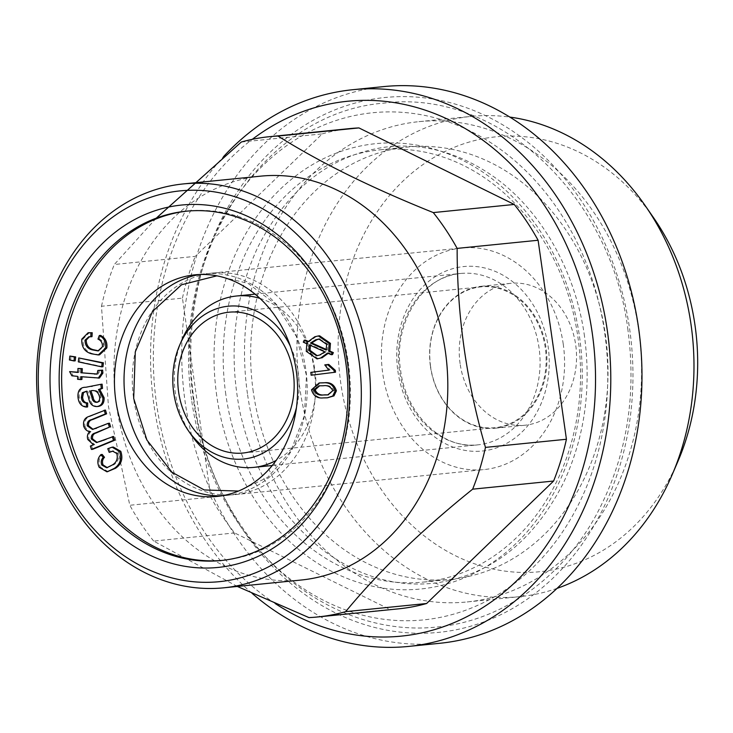 <?xml version="1.0" encoding="UTF-8"?>
<svg xmlns="http://www.w3.org/2000/svg" width="733" height="733" viewBox="0 0 733 733"><rect width="100%" height="100%" fill="white"/><g stroke="black" fill="none" stroke-linecap="round" stroke-linejoin="round"><path stroke-width="0.55" stroke-dasharray="3.67 2.75" d="M97.984 339.104L99.23 338.976L100.549 335.412M99.551 354.818L92.679 353.645C85.889 351.703 82.682 346.819 83.049 339.003L89.389 332.617M91.433 353.773L92.679 353.645M81.803 339.132L83.049 339.003M91.992 336.658L89.518 336.704M98.561 350.814L103.674 346.709C103.903 342.916 102.418 340.332 99.23 338.976M102.428 346.828L103.674 346.709M69.415 359.967L70.661 359.839L71.11 355.936M75.224 360.819L70.661 359.839M78.321 361.864L79.567 361.745L80.016 357.832M102.959 366.729L79.567 361.745M97.947 372.199L99.202 372.071L99.111 370.321M97.086 374.013L98.332 373.894L99.202 372.071M96.948 374.068L98.332 373.894M77.808 372.446L79.054 372.318L79.201 368.332M77.817 372.199L79.054 372.318M71.861 375.791L73.108 375.672L70.863 371.503M77.671 376.377L73.108 375.672M77.57 379.263L78.816 379.144L78.917 376.249M81.913 379.456L78.816 379.144M80.767 376.689L82.004 376.808M99.468 378.036L82.014 376.56M97.013 402.243L97.691 402.225C100.064 401.748 101.117 400.016 100.87 397.057C99.651 391.935 96.811 389.782 92.358 390.597L91.762 390.662M96.435 402.353L97.691 402.225M99.624 397.176L100.87 397.057M78 397.204L79.246 397.075C78.807 390.405 81.436 387.088 87.117 387.125L102.098 384.184M87.593 406.925C82.637 406.384 79.851 403.104 79.246 397.075M85.532 391.321L86.421 391.239M88.675 398.175L89.921 398.046L87.795 391.101M98.249 406.43C93.687 406.458 90.91 403.672 89.921 398.046M97.132 442.466L102.125 441.184L113.569 436.474M95.427 428.622L109.501 423.225M93.109 429.346L96.683 428.503M83.754 426.34L85.001 426.221C84.103 421.008 85.871 417.7 90.306 416.298L105.442 410.059M89.738 431.636L90.984 431.508C88.18 431.041 86.192 429.272 85.001 426.221M87.804 439.507L89.05 439.388C88.134 436.126 88.785 433.505 90.984 431.508M93.485 444.775L94.731 444.656L89.05 439.388M90.388 446.049L94.731 444.656M92.67 449.311L91.634 445.93M116.794 453.516L118.04 453.388L113.111 451.088M112.351 464.979L113.606 464.859C117.857 462.303 119.332 458.482 118.04 453.388M107.339 467.663L113.606 464.859M99.175 467.288L100.421 467.159C98.195 462.294 98.79 458.061 102.208 454.451M108.255 471.722L100.421 467.159M107.788 448.706L113.331 447.066M110.445 452.215L109.034 448.578M326.304 349.467L327.321 349.925L327.935 344.244L319.561 338.985M317.197 355.67L320.926 354.909L326.103 351.721L310.545 344.739L310.306 345.316M319.68 355.038L320.926 354.909M324.856 351.849L326.103 351.721M309.289 344.858L310.545 344.739M314.824 336.759L319.634 335.815M307.842 341.88L309.088 341.752L316.07 336.63M308.263 341.386L309.088 341.752M303.297 342.183L304.543 342.054L305.414 340.112M306.806 343.759L308.052 343.63L304.543 342.054M306.266 351.318L307.512 351.189L308.052 343.63M318.269 358.758L307.512 351.189M327.55 353.049L328.796 352.921L328.375 353.416M332.498 354.58L328.796 352.921M326.075 350.053L327.321 349.925M326.689 344.373L327.935 344.244M324.774 364.897L328.76 364.429M328.842 370.119L330.097 369.991L326.02 364.768M310.819 372.382L330.097 369.991M312.395 375.104L312.066 372.263M328.256 394.84L334.037 390.588C332.049 386.621 328.888 384.972 324.545 385.631L319.689 385.76M332.791 390.716L334.037 390.588M311.479 389.809L312.725 389.681L320.431 382.809M323.308 397.9L324.554 397.772C318.571 398.44 314.622 395.747 312.725 389.681M328.558 397.698L324.554 397.772M290.305 346.15A76.791 63.02 84.3 0 1 296.471 407.539M563.237 344.107A111.352 91.378 -95.7 0 0 461.854 247.992A111.352 91.378 -95.7 0 0 382.067 367.929A111.352 91.378 -95.7 0 0 484.128 469.578A111.352 91.378 -95.7 0 0 563.237 344.107M241.294 142.028L322.254 133.882L195.262 256.358L114.311 264.494L156.285 218.141M210.765 497.13L129.814 505.266L108.447 406.494L101.484 306.266L182.444 298.129L210.765 497.13A241.349 198.066 84.3 0 0 234.633 532.937L389.938 609.471L308.978 617.607M237.336 586.455L153.673 541.073L234.633 532.937M216.748 395.829A223.794 183.662 84.3 0 1 461.533 159.748A223.794 183.662 84.3 0 1 516.133 543.355A223.794 183.662 84.3 0 1 216.748 395.829M191.588 399.916A254.846 209.134 84.3 0 1 211.351 241.908A254.846 209.134 84.3 0 1 516.417 162.094A254.846 209.134 84.3 0 1 554.698 542.906A254.846 209.134 84.3 0 1 239.856 525.405A254.846 209.134 84.3 0 1 191.588 399.916M194.016 400.374A268.773 220.569 84.3 0 1 214.861 233.726A268.773 220.569 84.3 0 1 536.602 149.541A268.773 220.569 84.3 0 1 576.981 551.179A268.773 220.569 84.3 0 1 244.923 532.726A268.773 220.569 84.3 0 1 194.016 400.374M439.837 643.281A279.749 229.576 84.3 0 1 185.128 401.821A279.749 229.576 84.3 0 1 383.881 86.586M275.205 603.534A268.773 220.569 84.3 0 1 156.596 404.14A268.773 220.569 84.3 0 1 252.299 139.325M322.254 133.882A241.349 198.066 84.3 0 1 350.292 128.55M398.578 608.839A241.349 198.066 84.3 0 1 389.938 609.471M182.444 298.129A241.349 198.066 84.3 0 1 195.262 256.358M460.104 363.678A71.312 58.521 84.3 0 1 510.764 283.323A71.312 58.521 84.3 0 1 576.12 348.422A71.312 58.521 84.3 0 1 525.03 425.222A71.312 58.521 84.3 0 1 460.104 363.678M678.08 460.965A218.553 179.356 84.3 0 1 491.092 568.57A218.553 179.356 84.3 0 1 340.763 383.093A218.553 179.356 84.3 0 1 440.735 153.646A218.553 179.356 84.3 0 1 653.644 217.838M153.673 541.073A241.349 198.066 84.3 0 1 129.814 505.266M101.484 306.266A241.349 198.066 84.3 0 1 114.311 264.494M187.217 211.104A175.526 144.044 84.3 0 1 188.473 210.976A175.526 144.044 84.3 0 1 348.285 362.478A175.526 144.044 84.3 0 1 223.583 560.269A175.526 144.044 84.3 0 1 222.328 560.388M314.118 369.148A111.352 91.378 -95.7 0 0 212.735 273.033A111.352 91.378 -95.7 0 0 133.626 398.514A111.352 91.378 -95.7 0 0 235.009 494.619A111.352 91.378 -95.7 0 0 314.118 369.148M301.171 580.032A202.959 166.556 84.3 0 1 116.382 404.863A202.959 166.556 84.3 0 1 260.572 176.167M252.005 593.263A279.749 229.576 84.3 0 1 153.939 404.964A279.749 229.576 84.3 0 1 223.437 156.743M225.828 394.583A217.215 178.256 84.3 0 1 380.152 149.807A217.215 178.256 84.3 0 1 579.244 348.111A217.215 178.256 84.3 0 1 423.61 582.066A217.215 178.256 84.3 0 1 225.828 394.583M253.27 391.825A217.215 178.256 84.3 0 1 407.603 147.049A217.215 178.256 84.3 0 1 606.686 345.344A217.215 178.256 84.3 0 1 451.052 579.299A217.215 178.256 84.3 0 1 253.27 391.825M247.433 393.63A241.349 198.066 84.3 0 1 418.909 121.66A241.349 198.066 84.3 0 1 640.12 341.99A241.349 198.066 84.3 0 1 467.187 601.94A241.349 198.066 84.3 0 1 247.433 393.63M557.144 588.342A241.349 198.066 84.3 0 1 519.578 596.671A241.349 198.066 84.3 0 1 299.834 388.362A241.349 198.066 84.3 0 1 471.301 116.391A241.349 198.066 84.3 0 1 509.765 117.078M430.473 366.656A71.312 58.521 -95.7 0 0 495.398 428.2A71.312 58.521 -95.7 0 0 546.497 351.4A71.312 58.521 -95.7 0 0 481.141 286.301A71.312 58.521 -95.7 0 0 430.473 366.656M199.697 274.499A111.352 91.378 84.3 0 1 204.48 273.867A111.352 91.378 84.3 0 1 306.541 375.516A111.352 91.378 84.3 0 1 226.763 495.453A111.352 91.378 84.3 0 1 221.943 495.783M430.61 366.61A70.762 58.072 84.3 0 1 480.885 286.878A70.762 58.072 84.3 0 1 545.737 351.474A70.762 58.072 84.3 0 1 495.032 427.687A70.762 58.072 84.3 0 1 430.61 366.61M191.661 435.457A86.118 70.67 84.3 0 1 175.352 393.044A86.118 70.67 84.3 0 1 182.031 339.654M259.894 298.368A86.118 70.67 84.3 0 1 315.465 374.618A86.118 70.67 84.3 0 1 276.185 460.406M94.264 378.036L95.519 377.907M91.112 390.726L92.358 390.597M91.167 386.667L92.413 386.538M85.871 387.253L87.117 387.125M100.879 441.303L102.125 441.184M89.05 416.417L90.306 416.298M323.299 385.76L324.545 385.631M397.854 371.017A92.697 76.076 -95.7 0 0 521.859 432.122A92.697 76.076 -95.7 0 0 499.246 273.226A92.697 76.076 -95.7 0 0 397.854 371.017M399.448 370.522A86.118 70.67 84.3 0 1 460.636 273.473A86.118 70.67 84.3 0 1 539.561 352.097A86.118 70.67 84.3 0 1 477.861 444.849A86.118 70.67 84.3 0 1 399.448 370.522M90.122 336.612L88.876 336.74M99.212 350.786L97.965 350.915M97.736 374.041L96.49 374.169M97.727 442.43L96.481 442.558M93.723 429.309L92.477 429.437M113.807 450.987L112.561 451.107M107.934 467.645L106.688 467.773M317.801 355.624L316.555 355.752M320.211 338.903L318.956 339.031M320.303 385.686L319.057 385.815M328.915 394.785L327.669 394.913M235.009 494.619L484.128 469.578M212.735 273.033L461.854 247.992M239.856 525.405L244.923 532.726M211.351 241.908L214.861 233.726M423.61 582.066L451.052 579.299M380.152 149.807L407.603 147.049M467.187 601.94L519.578 596.671M418.909 121.66L471.301 116.391M221.082 560.525L223.583 560.269M185.971 211.223L188.473 210.976M495.398 428.2L525.03 425.222M481.141 286.301L510.764 283.323M217.16 496.415L226.763 495.453M194.886 274.829L204.48 273.867M255.047 294.144L460.636 273.473C423.454 275.553 392.741 322.511 400.63 370.458C406.201 415.492 443.438 449.631 477.861 444.849L272.273 465.519M243.044 453.021L495.032 427.687M228.888 312.212L480.885 286.878M216.84 275.837L248.001 283.341L275.901 304.406L296.462 336.594L306.467 375.525L304.406 415.666L290.671 451.308L267.518 477.504L238.472 491.055M584.503 336.319C575.634 271.604 541.852 211.919 496.296 178.55C461.369 153.197 424.599 142.688 386.016 147.04C330.931 154.791 288.28 188.005 258.071 246.7C233.873 298.505 228 354.351 240.442 414.255C254.452 473.408 282.571 519.138 324.783 551.454C359.711 576.853 396.461 587.399 435.054 583.092C490.148 575.405 532.818 542.237 563.081 483.588C584.403 438.517 591.549 389.425 584.503 336.319M627.952 330.134C611.725 196.508 498.806 88.684 384.275 103.087C269.973 111.746 181.033 238.188 190.534 371.539C194.896 442.127 218.727 502.581 262.011 552.92C308.062 605.54 373.665 633.788 436.95 627.027C502.004 620.924 562.037 578.099 596.35 514.749C626.294 458.629 636.821 397.094 627.952 330.134"/><path stroke-width="1.1" d="M102.428 346.828C102.657 343.035 101.172 340.46 97.984 339.104L99.303 335.54C104.113 337.968 106.203 342.155 105.579 348.083L98.304 354.946L91.433 353.773C84.643 351.822 81.436 346.947 81.803 339.132L88.143 332.745L90.984 332.883L90.745 336.786L88.876 336.74L85.001 340.176C85.083 345.481 87.493 348.706 92.23 349.852L97.965 350.915L102.428 346.828M99.303 335.54L100.549 335.412C105.36 337.849 107.449 342.027 106.835 347.955L99.551 354.818L98.304 354.946M105.579 348.083L106.835 347.955M88.143 332.745L92.23 332.755L91.992 336.658L90.745 336.786M90.984 332.883L92.23 332.755M89.518 336.704L86.247 340.048C86.329 345.353 88.739 348.578 93.476 349.723L98.561 350.814M85.001 340.176L86.247 340.048M92.23 349.852L93.476 349.723M75.673 356.916L75.224 360.819L73.978 360.948L69.415 359.967L69.855 356.064L75.673 356.916L74.427 357.035L73.978 360.948M69.855 356.064L74.427 357.035M103.408 362.826L102.959 366.729L101.713 366.857L78.321 361.864L78.761 357.961L103.408 362.826L102.162 362.945L101.713 366.857M78.761 357.961L102.162 362.945M80.667 379.584L77.57 379.263L77.671 376.377L71.861 375.791L69.617 371.631L77.808 372.446L77.955 368.461L81.051 368.772L80.905 372.758L97.086 374.013L97.865 370.449L102.629 370.128L102.886 373.106L99.468 378.036L80.767 376.689L80.667 379.584L81.913 379.456L82.004 376.808M80.905 372.758L96.948 374.068M96.49 374.169L97.086 374.013M81.051 368.772L82.298 368.644L82.151 372.63M77.955 368.461L82.298 368.644M69.617 371.631L77.817 372.199M97.865 370.449L101.383 370.257L101.64 373.234L102.886 373.106M101.64 373.234L98.222 378.164M101.383 370.257L102.629 370.128M91.762 390.662L90.901 390.753L93.1 397.066C93.567 400.383 95.098 402.105 97.691 402.225M89.655 390.881L91.854 397.194C92.321 400.511 93.851 402.225 96.435 402.353C98.808 401.867 99.871 400.145 99.624 397.176C98.405 392.054 95.565 389.91 91.112 390.726L90.901 390.753M101.291 388.453L98.488 389.571L102.831 397.799C103.124 402.93 101.181 405.844 97.003 406.549C92.44 406.586 89.664 403.791 88.675 398.175L86.549 391.23L82.27 392.732L81.354 397.433C81.73 401.024 83.434 402.912 86.457 403.095L86.347 407.053C81.39 406.513 78.605 403.223 78 397.204C77.561 390.533 80.181 387.216 85.871 387.253L100.852 384.312L101.291 388.453L102.538 388.325L99.743 389.452L104.077 397.671C104.37 402.802 102.428 405.725 98.249 406.43L97.003 406.549M98.488 389.571L99.743 389.452M100.852 384.312L102.098 384.184L102.538 388.325M86.347 407.053L87.593 406.925L87.703 402.976L86.457 403.095M81.354 397.433L82.6 397.313C82.985 400.896 84.68 402.784 87.703 402.976M82.27 392.732L83.516 392.604L82.6 397.313M86.778 391.193L83.516 392.604M102.831 397.799L104.077 397.671M104.196 410.187L105.35 413.943L91.451 419.661C88.372 420.321 86.961 422.373 87.236 425.809L92.477 429.437L108.246 423.353L109.409 427.137L95.079 433.038C92.221 433.771 90.956 435.75 91.286 438.975L96.481 442.558L113.569 436.474L114.733 440.231L92.67 449.311L91.423 449.43L90.388 446.049L93.485 444.775L87.804 439.507C86.888 436.254 87.539 433.634 89.738 431.636C86.934 431.169 84.946 429.401 83.754 426.34C82.856 421.136 84.616 417.828 89.05 416.417L105.442 410.059L106.597 413.824L92.697 419.533C89.618 420.192 88.207 422.245 88.482 425.681L93.109 429.346M112.323 436.602L113.487 440.359L114.733 440.231M91.286 438.975L92.532 438.847L97.132 442.466M109.409 427.137L96.325 432.91C93.467 433.643 92.202 435.622 92.532 438.847M108.246 423.353L109.501 423.225L110.656 427.009M87.236 425.809L88.482 425.681M105.35 413.943L106.597 413.824M113.487 440.359L91.423 449.43M113.111 451.088L109.199 452.343L107.788 448.706L112.085 447.194L119.534 451.446L120.78 451.317C123.199 458.629 121.458 464.273 115.557 468.25L107 471.85L99.175 467.288C96.948 462.422 97.544 458.18 100.952 454.57L102.208 454.451L104.498 457.31C102.428 459.444 101.951 461.982 103.06 464.924L107.339 467.663M100.952 454.57L103.252 457.438C101.181 459.573 100.705 462.111 101.814 465.052L106.688 467.773L112.351 464.979C116.611 462.431 118.086 458.601 116.794 453.516L112.561 451.107L109.199 452.343M101.814 465.052L103.06 464.924M103.252 457.438L104.498 457.31M119.534 451.446C121.953 458.748 120.212 464.392 114.311 468.378L115.557 468.25M114.311 468.378L107 471.85M112.085 447.194L113.331 447.066L120.78 451.317M319.561 338.985L316.922 339.672L311.708 342.943L326.304 349.467M310.545 344.739L310.022 350.328L317.197 355.67M308.767 350.447L316.555 355.752L319.68 355.038L324.856 351.849L309.289 344.858L308.767 350.447L310.022 350.328M326.075 350.053L326.689 344.373L318.956 339.031L315.666 339.791L310.462 343.062L326.075 350.053M329.199 343.502L328.604 351.18L332.113 352.747L331.243 354.699L327.55 353.049L320.559 358.071L317.022 358.886L306.266 351.318L306.806 343.759L303.297 342.183L304.168 340.24L307.842 341.88L314.824 336.759L318.388 335.943L329.199 343.502L330.446 343.374L329.85 351.061L333.359 352.619L332.498 354.58L331.243 354.699M328.604 351.18L329.85 351.061M318.388 335.943L319.634 335.815L330.446 343.374M304.168 340.24L305.414 340.112L308.263 341.386M320.559 358.071L317.022 358.886M328.796 352.921L321.805 357.951M332.113 352.747L333.359 352.619M310.462 343.062L311.708 342.943M315.666 339.791L316.922 339.672M335.54 372.19L311.149 375.223L310.819 372.382L328.842 370.119L324.774 364.897L327.514 364.548L328.76 364.429L335.32 370.348L335.54 372.19L311.149 375.223M327.514 364.548L334.074 370.477L335.32 370.348M334.074 370.477L334.294 372.318M319.689 385.76L315.062 389.864C317.032 393.859 320.202 395.518 324.554 394.858L328.256 394.84M313.816 389.993C315.786 393.978 318.956 395.646 323.308 394.977L327.669 394.913L332.791 390.716C330.803 386.749 327.642 385.1 323.299 385.76L319.057 385.815L313.816 389.993L315.062 389.864M323.308 394.977L324.554 394.858M311.479 389.809L319.176 382.938L323.299 382.864C329.291 382.195 333.24 384.889 335.146 390.955L332.718 396.031L327.312 397.817L323.308 397.9C317.325 398.569 313.376 395.866 311.479 389.809M319.176 382.938L324.545 382.745C330.537 382.067 334.486 384.77 336.392 390.826L333.964 395.902L327.312 397.817M323.299 382.864L324.545 382.745M332.718 396.031L333.964 395.902M335.146 390.955L336.392 390.826M296.471 407.539A76.791 63.02 84.3 0 1 249.247 458.143A76.791 63.02 84.3 0 1 188.271 430.555A76.791 63.02 84.3 0 1 173.721 392.741A76.791 63.02 84.3 0 1 179.677 345.124A76.791 63.02 84.3 0 1 233.946 305.945A76.791 63.02 84.3 0 1 290.305 346.15M178.614 391.944A70.762 58.072 84.3 0 1 228.888 312.212A70.762 58.072 84.3 0 1 293.741 376.808A70.762 58.072 84.3 0 1 243.044 453.021A70.762 58.072 84.3 0 1 178.614 391.944M358.932 127.918L277.972 136.054C319.927 162.359 371.695 187.877 433.285 212.588L514.245 204.452L358.932 127.918A241.349 198.066 84.3 0 0 350.292 128.55L269.341 136.695A241.349 198.066 84.3 0 1 277.972 136.054M156.285 218.141L241.294 142.028A241.349 198.066 84.3 0 1 269.341 136.695M345.664 611.643L426.615 603.506L553.607 481.031L472.648 489.177C421.081 530.692 378.75 571.52 345.664 611.643A241.349 198.066 84.3 0 1 317.618 616.975A241.349 198.066 84.3 0 1 308.978 617.607L237.336 586.455M538.104 240.259L457.145 248.395C457.09 315.685 466.527 382.021 485.466 447.396L566.426 439.259L538.104 240.259A241.349 198.066 84.3 0 0 514.245 204.452M223.437 156.743A279.749 229.576 84.3 0 1 352.692 89.719L383.881 86.586A279.749 229.576 84.3 0 1 640.285 341.972A279.749 229.576 84.3 0 1 439.837 643.281L408.657 646.414A279.749 229.576 84.3 0 1 252.005 593.263M252.299 139.325A268.773 220.569 84.3 0 1 534.916 191.954A268.773 220.569 84.3 0 1 551.94 537.087A268.773 220.569 84.3 0 1 275.205 603.534M566.426 439.259A241.349 198.066 84.3 0 1 553.607 481.031M426.615 603.506A241.349 198.066 84.3 0 1 398.578 608.839L317.618 616.975M433.285 212.588A241.349 198.066 84.3 0 1 457.145 248.395M40.627 412.148A196.371 161.15 84.3 0 1 255.414 205.002A196.371 161.15 84.3 0 1 303.315 541.595A196.371 161.15 84.3 0 1 40.627 412.148M174.142 206.028A182.114 149.45 84.3 0 1 340.433 455.56A182.114 149.45 84.3 0 1 84.79 497.157A182.114 149.45 84.3 0 1 174.142 206.028M509.765 117.078A241.349 198.066 84.3 0 1 645.352 205.863L653.644 217.838A218.553 179.356 84.3 0 1 678.08 460.965L672.335 474.352A241.349 198.066 84.3 0 1 557.144 588.342M485.466 447.396A241.349 198.066 84.3 0 1 472.648 489.177M222.328 560.388A175.526 144.044 84.3 0 1 63.093 403.645A175.526 144.044 84.3 0 1 181.298 211.919A175.526 144.044 84.3 0 1 187.217 211.104M296.269 370.944A111.352 91.378 -95.7 0 0 194.886 274.829A111.352 91.378 -95.7 0 0 115.777 400.31A111.352 91.378 -95.7 0 0 217.16 496.415A111.352 91.378 -95.7 0 0 296.269 370.944M39.041 412.642A202.959 166.556 84.3 0 1 183.232 183.937A202.959 166.556 84.3 0 1 369.249 369.212A202.959 166.556 84.3 0 1 223.831 587.811A202.959 166.556 84.3 0 1 39.041 412.642M183.232 183.937L260.572 176.167A202.959 166.556 84.3 0 1 446.589 361.442A202.959 166.556 84.3 0 1 301.171 580.032L223.831 587.811M352.692 89.719A279.749 229.576 84.3 0 1 609.096 345.106A279.749 229.576 84.3 0 1 408.657 646.414M645.352 205.863A241.349 198.066 84.3 0 1 672.335 474.352M178.806 212.167A175.526 144.044 84.3 0 1 185.971 211.223A175.526 144.044 84.3 0 1 346.856 371.466A175.526 144.044 84.3 0 1 221.082 560.525A175.526 144.044 84.3 0 1 60.692 404.662A175.526 144.044 84.3 0 1 178.806 212.167M221.943 495.783A111.352 91.378 84.3 0 1 125.37 399.348A111.352 91.378 84.3 0 1 199.697 274.499M179.677 345.124L182.031 339.654A86.118 70.67 84.3 0 1 236.53 296.004A86.118 70.67 84.3 0 1 259.894 298.368M276.185 460.406A86.118 70.67 84.3 0 1 253.765 467.379A86.118 70.67 84.3 0 1 191.661 435.457L188.271 430.555M94.621 374.123L95.867 374.004M91.854 397.194L93.1 397.066M95.079 433.038L96.325 432.91M91.451 419.661L92.697 419.533M253.765 467.379L272.273 465.519M236.53 296.004L255.047 294.144M238.472 491.055L204.25 489.965L171.962 472.244L146.902 440.047L133.69 398.468L135.293 351.867L152.51 311.479L181.564 284.761L216.84 275.837"/></g></svg>
